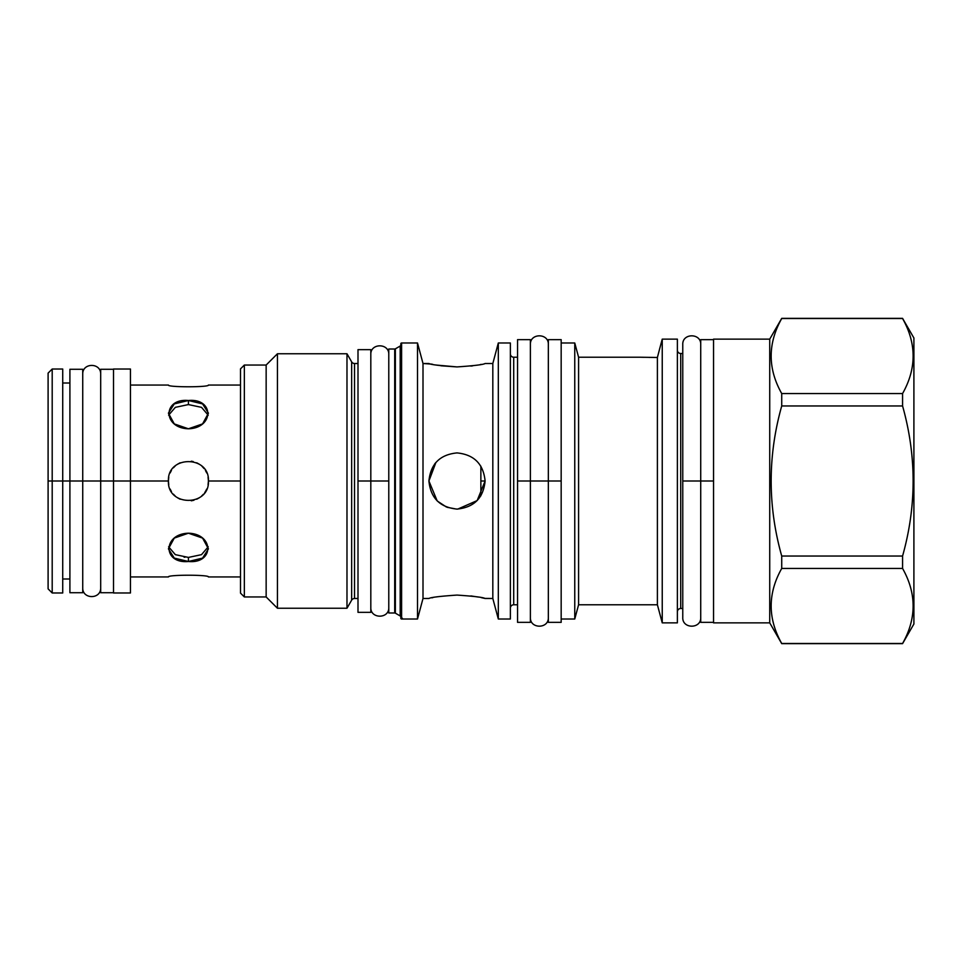 <?xml version="1.0" encoding="UTF-8"?>
<svg xmlns="http://www.w3.org/2000/svg" width="962" height="962" viewBox="0 0 962 962"><rect width="100%" height="100%" fill="white"/><g stroke="black" fill="none" stroke-linecap="round" stroke-linejoin="round"><path stroke-width="1.44" d="M48.1 414.021L48.1 481L60.931 481L48.1 481L50.661 481L48.1 481L48.1 547.979M113.516 481L130.447 481L130.447 369.023L113.516 369.023L113.516 481L130.447 481L130.447 592.977L113.516 592.977L113.516 481L130.447 481L113.516 481L113.516 592.977L113.516 369.023L113.516 481L100.685 481L113.516 481M69.901 578.992L62.722 578.992L62.722 481L52.201 481L62.722 481L62.722 369.023L52.201 369.023L52.201 481L48.1 481L48.1 373.124L52.201 369.023L52.201 592.977L52.201 481L48.1 481L48.1 588.876L52.201 592.977L62.722 592.977L62.722 383.008L69.901 383.008L69.901 481L62.722 481L100.685 481L82.732 481L82.732 587.854C82.371 599.434 100.986 599.53 100.685 587.854L100.685 481L90.2 481L100.685 481L93.218 481L100.685 481L100.685 374.146C100.986 362.47 82.371 362.566 82.732 374.146L82.732 380.567M240.5 481L208.429 481C209.656 506.818 167.196 506.818 168.41 481L130.447 481L168.41 481C167.196 455.182 209.656 455.182 208.429 481C209.656 506.818 167.196 506.818 168.41 481L130.447 481L168.41 481C167.196 455.182 209.656 455.182 208.429 481L240.5 481M193.194 461.568L191.306 461.195L193.194 461.568M208.429 385.053C209.656 387.349 167.196 387.349 168.41 385.053C167.196 387.349 209.656 387.349 208.429 385.053L240.5 385.053M188.42 428.799C214.237 428.042 214.237 398.015 188.42 400.505C162.614 398.015 162.614 428.042 188.42 428.799L202.573 423.905L208.429 413.155L202.573 403.896L188.42 400.505L188.42 404.581L175.337 407.347L168.615 415.187L175.337 407.347L188.42 404.581L188.42 400.505L174.278 403.896L168.41 413.155L174.278 423.905L188.42 428.799M201.551 496.103L203.475 494.191L201.551 496.103M202.068 495.646L202.766 494.949L202.068 495.646M204.714 492.616L205.7 491.089L204.714 492.616M168.41 576.947C167.196 574.651 209.656 574.651 208.429 576.947C209.656 574.651 167.196 574.651 168.41 576.947L130.447 576.947L130.447 481M188.42 561.495C214.237 563.985 214.237 533.958 188.42 533.201C162.614 533.958 162.614 563.985 188.42 561.495L188.42 557.419L201.515 554.653L208.237 546.813L201.515 554.653L188.42 557.419L188.42 561.495L188.42 557.419L175.337 554.653L168.615 546.813L175.337 554.653L188.42 557.419L188.42 561.495L202.573 558.104L208.429 548.845L202.573 538.095L188.42 533.201L174.278 538.095L168.41 548.845L174.278 558.104L188.42 561.495M457.792 509.078L477.152 500.577L485.101 481C483.417 498.039 474.05 507.407 457.01 509.09C439.971 507.407 430.615 498.039 428.92 481C430.615 463.961 439.971 454.593 457.01 452.91C474.05 454.593 483.417 463.961 485.101 481L480.868 481L480.868 466.173L480.868 495.827M52.201 481L62.722 481L52.201 481M171.44 491.582L170.094 489.021L171.44 491.582M168.771 484.776L168.41 481.036L168.771 484.776M205.411 470.418L206.758 472.979L205.411 470.418M208.069 477.212L208.429 480.952L208.069 477.212M204.16 468.638L202.02 466.317M199.218 464.153L196.717 462.794M188.42 400.505L188.42 404.581L201.515 407.347L208.237 415.187L201.515 407.347L188.42 404.581L188.42 400.505M173.364 494.167L175.288 496.103L173.364 494.167M177.633 497.847L180.135 499.218L177.633 497.847M191.294 500.805L193.951 500.228L191.294 500.805M196.717 499.206L199.218 497.847L196.717 499.206M205.399 491.582L206.758 489.021L205.399 491.582M208.069 484.776L208.429 481.012L208.069 484.776M180.135 462.794L177.633 464.153L180.135 462.794M175.3 465.897L173.376 467.809L175.3 465.897M171.44 470.418L170.094 472.979L171.44 470.418M168.771 477.224L168.41 480.988L168.771 477.224M351.647 361.844A3.331 3.331 0 0 0 354.533 363.504L357.996 363.504L354.533 363.504A3.331 3.331 0 0 1 351.647 361.844L351.647 600.156L351.647 361.844L346.981 353.763L351.647 361.844L346.981 353.763L277.441 353.763L266.149 365.043L244.348 365.043L240.5 368.891L240.5 593.109L244.348 596.957L240.5 593.109L244.348 596.957L266.149 596.957L244.348 596.957L244.348 365.043L244.348 596.957L266.149 596.957L277.441 608.237L266.149 596.957L266.149 365.043L266.149 596.957L277.441 608.237L346.981 608.237L277.441 608.237L277.441 353.763L277.441 608.237L346.981 608.237L351.647 600.156L346.981 608.237L346.981 353.763L346.981 608.237L351.647 600.156A3.331 3.331 180 0 1 354.533 598.496L357.996 598.496L354.533 598.496L354.533 363.504L354.533 598.496L357.996 598.496M913.9 624.013L913.9 337.987L913.9 624.013L902.572 643.638L913.9 624.013L902.572 643.638L781.721 643.638L769.732 622.859L713.551 622.859L713.551 339.141L713.551 622.859L769.732 622.859L781.721 643.638L769.732 622.859L713.551 622.859M400.829 618.241L402.369 618.241L400.829 618.241A0.77 0.77 0 0 0 401.599 619.011A0.77 0.77 0 0 1 400.829 618.241L400.829 343.759A0.77 0.77 0 0 1 401.599 342.989L417.508 342.989L417.508 619.011L401.599 619.011L401.599 342.989L417.508 342.989L417.508 619.011L401.599 619.011L401.599 342.989A0.77 0.77 0 0 0 400.829 343.759L400.829 618.241L401.154 343.133M400.192 615.957L400.192 346.043L395.358 348.845L400.192 346.043L400.192 615.957L395.358 613.155L395.358 348.845L395.358 613.155L400.192 615.957A1.287 1.287 180 0 1 400.829 617.063A1.287 1.287 180 0 0 400.192 615.957L395.358 613.155A1.287 1.287 180 0 0 394.709 612.986L388.78 612.986L394.709 612.986L388.78 612.986L388.78 349.014L388.78 612.986M388.78 349.014L394.709 349.014L388.78 349.014L394.709 349.014L394.709 612.986A1.287 1.287 180 0 1 395.358 613.155M346.981 353.763L346.981 384.668L346.981 353.763L277.441 353.763L277.441 384.668L277.441 353.763L266.149 365.043L244.348 365.043L240.5 368.891L244.348 365.043L266.149 365.043L277.441 353.763L346.981 353.763M346.981 577.332L346.981 608.237L346.981 577.332M277.441 577.332L277.441 608.237L277.441 577.332M351.647 600.156A3.331 3.331 180 0 1 354.533 598.496M517.556 604.773L513.708 604.773L513.708 357.227L513.708 604.773L517.556 604.773L513.708 604.773A3.331 3.331 0 0 0 510.377 608.116A3.331 3.331 0 0 1 513.708 604.773M513.708 357.227A3.331 3.331 0 0 1 510.377 353.884A3.331 3.331 0 0 0 513.708 357.227L517.556 357.227L513.708 357.227L517.556 357.227L517.556 481L561.171 481L561.171 342.989L574.759 342.989L574.759 619.011L561.171 619.011L561.171 481L561.171 622.354L548.34 622.354L548.34 481L561.171 481L561.171 339.646L548.34 339.646L548.34 481L530.387 481L548.34 481L530.387 481L530.387 350.938M510.377 342.989L498.316 342.989L498.316 619.011L510.377 619.011L510.377 342.989L498.316 342.989L510.377 342.989L510.377 619.011L498.316 619.011L492.821 598.496L484.764 598.412M510.377 619.011L498.316 619.011L498.316 342.989L492.821 363.504L498.316 342.989L492.821 363.504L492.821 598.496L485.101 598.496L492.821 598.496L498.316 619.011L492.821 598.496L492.821 363.504L485.101 363.504C483.417 364.634 474.05 365.764 457.01 366.919C439.983 365.764 430.615 364.634 428.92 363.504L423.003 363.504L423.003 598.496L417.508 619.011L423.003 598.496L417.508 619.011L401.599 619.011M429.028 598.472L423.003 598.496L428.92 598.496C430.615 597.366 439.983 596.236 457.01 595.081C474.05 596.236 483.417 597.366 485.101 598.496C483.417 597.366 474.05 596.236 457.01 595.081C439.983 596.236 430.615 597.366 428.92 598.496L423.003 598.496L423.003 363.504L417.508 342.989L423.003 363.504L417.508 342.989L401.599 342.989M485.101 363.504L492.821 363.504L485.101 363.504C483.417 364.634 474.05 365.764 457.01 366.919C439.983 365.764 430.615 364.634 428.92 363.504L423.003 363.504L431.529 364.105M482.239 597.835L481.409 597.667M478.379 597.065L470.887 595.923M432.912 597.606L431.878 597.823M431.782 364.153L432.78 364.37M435.654 364.935L437.421 365.247M440.885 365.776L457.01 366.919L436.459 365.079M480.483 364.526L481.18 364.382M682.767 353.499L682.767 344.528L682.767 353.499L680.711 353.499A3.331 3.331 0 0 1 677.38 350.168A3.331 3.331 0 0 0 680.711 353.499L682.767 353.499L680.711 353.499L680.711 608.501L682.767 608.501L680.711 608.501L682.767 608.501L682.767 617.472C682.226 629.064 701.25 629.064 700.721 617.472L700.721 617.472M677.38 339.141L662.241 339.141L662.241 622.859L677.38 622.859L677.38 339.141L662.241 339.141L677.38 339.141L677.38 622.859L662.241 622.859L657.395 604.773L578.583 604.773L574.759 619.011L561.171 619.011L574.759 619.011L578.583 604.773L574.759 619.011L574.759 342.989L561.171 342.989L574.759 342.989L578.583 357.227L578.583 604.773L657.395 604.773L578.583 604.773L578.583 357.227L574.759 342.989L578.583 357.227L640.379 357.227M655.218 357.467L657.395 357.479L657.395 604.773L662.241 622.859L657.395 604.773L657.395 357.479L640.091 357.227L657.395 357.479L659.655 348.797L657.395 357.479L654.797 357.467M659.655 348.797L662.241 339.141L659.655 348.797L662.241 339.141L662.241 622.859L677.38 622.859M640.86 357.239L643.722 357.311L640.86 357.239M649.146 357.407L649.843 357.419L649.146 357.407M240.5 368.891L240.5 593.109M781.721 318.518L902.572 318.518C916.642 343.53 916.642 368.542 902.572 393.554L902.572 405.964C916.642 455.988 916.642 506.012 902.572 556.036L902.572 568.446C916.642 593.458 916.642 618.47 902.572 643.482C916.642 618.47 916.642 593.458 902.572 568.446L781.721 568.446C767.652 593.458 767.652 618.47 781.721 643.482L902.572 643.482L781.721 643.482C767.652 618.47 767.652 593.458 781.721 568.446L902.572 568.446L902.572 556.036C916.642 506.012 916.642 455.988 902.572 405.964L781.721 405.964C767.652 455.988 767.652 506.012 781.721 556.036L781.721 568.446L781.721 556.036L902.572 556.036L781.721 556.036C767.652 506.012 767.652 455.988 781.721 405.964L902.572 405.964L902.572 393.554C916.642 368.542 916.642 343.53 902.572 318.518L781.721 318.518C767.652 343.53 767.652 368.542 781.721 393.554L781.721 405.964L781.721 393.554L902.572 393.554L781.721 393.554C767.652 368.542 767.652 343.53 781.721 318.518L781.721 318.518M913.9 337.987L902.572 318.362L913.9 337.987L902.572 318.362L781.721 318.362L769.732 339.141L769.732 622.859L769.732 339.141L713.551 339.141M781.721 318.362L769.732 339.141L781.721 318.362M484.547 598.364L481.216 597.618M478.439 597.077L477.356 596.885M437.265 596.777L436.459 596.921M434.644 464.009L428.92 481C430.615 463.961 439.971 454.593 457.01 452.91C474.05 454.593 483.417 463.961 485.101 481C483.417 498.039 474.05 507.407 457.01 509.09C439.971 507.407 430.615 498.039 428.92 481L437.169 500.877M437.373 501.082L446.344 506.986M447.186 507.311L456.481 509.09M456.986 509.09L457.708 509.078M480.868 481L485.101 481C483.405 498.039 474.038 507.407 457.01 509.09C439.995 507.395 430.627 498.039 428.92 481L435.906 462.469L434.764 463.852M470.887 366.077L472.739 365.837M680.711 608.501A3.331 3.331 0 0 0 677.38 611.832A3.331 3.331 0 0 1 680.711 608.501L680.711 353.499M394.709 349.014A1.287 1.287 0 0 0 395.358 348.845A1.287 1.287 0 0 1 394.709 349.014L394.709 612.986M400.192 346.043A1.287 1.287 0 0 0 400.829 344.937A1.287 1.287 0 0 1 400.192 346.043L395.358 348.845M370.815 598.496L370.815 481L388.78 481L370.815 481L388.78 481L370.815 481L370.815 360.942M354.533 363.504L357.996 363.504L357.996 481L370.815 481L370.815 612.349L357.996 612.349L357.996 481L370.815 481L370.815 349.651L357.996 349.651L357.996 601.058M100.685 383.008L100.685 581.433M113.516 592.724L100.685 592.724L100.685 369.276L113.516 369.276M82.732 578.992L82.732 481L82.732 592.724L69.901 592.724L69.901 481L82.732 481L82.732 369.276L69.901 369.276L69.901 581.433M75.036 481L77.597 481L75.036 481M556.036 481L553.475 481L556.036 481M548.34 357.227L548.34 611.062M530.387 604.773L530.387 481L530.387 622.354L517.556 622.354L517.556 481L530.387 481L530.387 339.646L517.556 339.646L517.556 611.062M525.252 481L522.691 481L525.252 481M700.721 353.499L700.721 481L713.551 481L682.767 481L682.767 617.472L682.767 481L700.721 481L682.767 481L682.767 617.472L682.767 481L700.721 481L700.721 611.062M713.551 622.354L700.721 622.354L700.721 339.646L713.551 339.646M682.767 608.501L682.767 617.472M682.767 481L682.767 344.528L682.767 481M360.558 481L365.692 481L360.558 481M184.969 557.251L184.067 557.154M90.2 481L82.732 481L90.2 481M130.447 385.053L168.41 385.053M240.5 576.947L208.429 576.947M370.815 607.467L370.815 607.467C370.286 619.059 389.309 619.059 388.78 607.467L388.78 607.467M388.78 354.533L388.78 354.533C389.309 342.941 370.286 342.941 370.815 354.533M530.387 617.472L530.387 617.472C529.846 629.064 548.869 629.064 548.34 617.472L548.34 617.472M548.34 344.528L548.34 344.528C548.869 332.936 529.846 332.936 530.387 344.528L530.387 344.528M700.721 344.528L700.721 344.528C701.25 332.936 682.226 332.936 682.767 344.528L682.767 344.528"/></g></svg>
